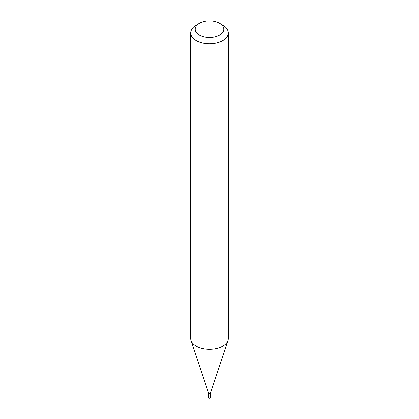 <?xml version="1.0" encoding="UTF-8"?>
<svg xmlns="http://www.w3.org/2000/svg" width="419" height="419" viewBox="0 0 419 419"><rect width="100%" height="100%" fill="white"/><g stroke="black" fill="none" stroke-linecap="round" stroke-linejoin="round"><path stroke-width="0.63" d="M208.604 395.41A0.901 0.519 0 0 0 208.599 395.473L208.599 397.683A0.901 0.519 0 0 0 208.861 398.05A0.901 0.519 0 0 0 209.846 398.165A0.901 0.519 0 0 0 210.401 397.683L210.401 395.473A0.901 0.519 0 0 0 210.396 395.41M208.599 395.473A0.901 0.519 0 0 0 208.861 395.84A0.901 0.519 0 0 0 209.846 395.95A0.901 0.519 0 0 0 210.401 395.473M210.081 395.746A0.754 0.435 0 0 1 210.034 395.777A0.754 0.435 0 0 1 208.966 395.777L208.861 395.714A0.901 0.519 0 0 0 210.139 395.714A0.901 0.519 0 0 0 210.401 395.347L210.401 393.064M208.599 393.012A0.901 0.519 0 0 0 208.615 393.111A0.901 0.519 0 0 0 208.861 393.383A0.901 0.519 0 0 0 209.762 393.514A0.901 0.519 0 0 0 210.385 393.111A0.901 0.519 0 0 0 210.401 393.012M199.397 35.034A14.293 8.249 0 0 0 219.603 35.034A14.293 8.249 0 0 0 219.603 23.364L222.798 25.208A18.803 10.857 0 0 1 228.303 32.886A18.803 10.857 0 0 1 216.696 42.916A18.803 10.857 0 0 1 196.202 40.564A18.803 10.857 0 0 1 190.697 32.886A18.803 10.857 0 0 1 196.202 25.208L199.397 23.364A14.293 8.249 0 0 0 199.397 35.034M190.697 32.886L190.697 338.463A18.803 10.857 0 0 0 191.038 340.521A18.803 10.857 0 0 0 196.202 346.141A18.803 10.857 0 0 0 215.01 348.844A18.803 10.857 0 0 0 227.962 340.521A18.803 10.857 0 0 0 228.303 338.463L228.303 32.886M222.798 25.208L219.603 23.364A14.293 8.249 0 0 0 199.397 23.364M208.599 393.064L208.599 395.347A0.901 0.519 0 0 0 208.861 395.714L208.966 395.777M210.385 393.111L227.962 340.521M208.615 393.111L191.038 340.521"/></g></svg>
